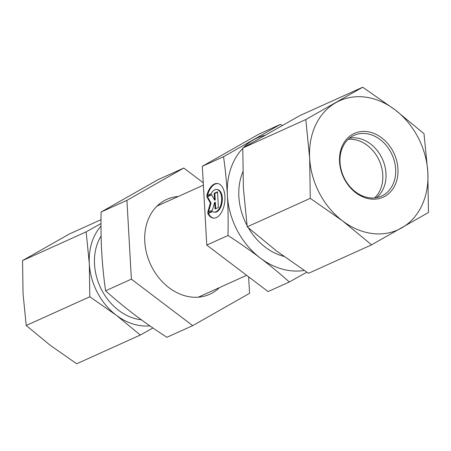 <?xml version="1.0" encoding="UTF-8"?>
<svg xmlns="http://www.w3.org/2000/svg" width="451" height="451" viewBox="0 0 451 451"><rect width="100%" height="100%" fill="white"/><g stroke="black" fill="none" stroke-linecap="round" stroke-linejoin="round"><path stroke-width="0.68" d="M207.742 213.289L212.162 211.293A11.388 6.173 -83.2 0 0 214.028 212.105A11.388 6.173 -83.2 0 0 221.509 201.535A11.388 6.173 -83.2 0 0 216.739 189.493A11.388 6.173 -83.2 0 0 211.164 193.659L206.75 195.655A17.426 9.443 96.8 0 1 217.455 183.495A17.426 9.443 96.8 0 1 224.756 201.924A17.426 9.443 96.8 0 1 213.306 218.098A17.426 9.443 96.8 0 1 207.742 213.289L208.441 213.374A17.426 9.443 -83.2 0 0 213.656 218.132M217.799 183.551A17.426 9.443 -83.2 0 0 207.561 195.289M216.739 189.493L217.433 189.578A11.388 6.173 96.8 0 1 222.202 201.62A11.388 6.173 96.8 0 1 214.721 212.19L214.028 212.105M212.5 211.542L208.441 213.374M217.534 192.188L214.862 193.394L215.24 200.109L214.546 200.024L214.163 193.31L217.512 191.799L218.397 207.477L215.048 208.988L214.67 202.268L212.376 210.194L207.691 212.308L210.369 203.063L206.806 196.636L211.491 194.522L214.546 200.024M214.163 193.31L214.862 193.394M211.666 194.838L207.499 196.721L211.068 203.147L208.52 211.936M206.806 196.636L207.499 196.721M210.369 203.063L211.068 203.147M214.67 202.268L215.364 202.352L215.725 208.683M202.324 166.289L223.566 156.694L280.437 124.38L259.195 133.975L202.324 166.289L206.772 245.096L268.086 291.583L289.328 281.988C279.44 273.182 269.76 265.194 260.278 258.017A70.818 56.561 65.7 0 0 304.177 270.448M280.437 124.38L282.146 125.496M206.772 245.096L228.009 235.501C228.302 220.911 228.093 207.533 227.4 195.368C226.723 183.196 225.444 170.303 223.566 156.694M264.861 135.289A70.818 56.561 65.7 0 0 253.609 139.81A70.818 56.561 65.7 0 0 243.472 147.612M306.832 272.195L289.328 281.988M242.773 148.334A70.818 56.561 65.7 0 0 227.4 195.368A70.818 56.561 65.7 0 0 260.278 258.017C250.818 250.829 240.062 243.326 228.009 235.501M374.634 197.904A33.329 26.615 65.7 0 0 379.235 160.562A33.329 26.615 65.7 0 0 348.178 139.331M141.343 319.787A52.074 41.588 -114.3 0 1 94.53 264.337A52.074 41.588 -114.3 0 1 101.109 235.918M101.013 219.693L69.386 233.979L22.55 260.593L23.052 293.64L26.209 325.492L50.134 345.229L76.704 363.777L140.312 335.042L116.392 315.3L89.817 296.758L89.315 263.711A58.326 46.577 65.7 0 0 116.392 315.3A58.326 46.577 65.7 0 0 149.884 325.876M100.996 226.047A58.326 46.577 65.7 0 0 89.315 263.711L86.158 231.859L100.996 223.555M152.928 327.984L140.312 335.042M89.817 296.758L26.209 325.492M86.158 231.859L22.55 260.593M340.02 162.377A33.329 26.615 -114.3 0 1 354.108 135.339A33.329 26.615 -114.3 0 1 392.088 154.755A33.329 26.615 -114.3 0 1 381.552 196.084A33.329 26.615 -114.3 0 1 340.02 162.377M339.547 161.802A34.992 27.945 65.7 0 0 384.991 196.253A34.992 27.945 65.7 0 0 381.698 137.848A34.992 27.945 65.7 0 0 339.547 161.802M349.559 138.13A33.329 26.615 -114.3 0 1 385.988 173.41A33.329 26.615 -114.3 0 1 376.45 197.656M394.958 109.74A70.818 56.561 65.7 0 0 335.865 102.653A70.818 56.561 65.7 0 0 309.651 158.216A70.818 56.561 65.7 0 0 342.529 220.86A70.818 56.561 65.7 0 0 401.627 227.947A70.818 56.561 65.7 0 0 427.836 172.389A70.818 56.561 65.7 0 0 394.958 109.74L424.008 133.716L427.836 172.389L428.45 212.517L371.579 244.831L342.529 220.86L310.265 198.344L309.651 158.216L305.817 119.538L362.689 87.223L394.958 109.74M362.689 87.223L299.65 115.704L242.779 148.018L243.393 188.146L247.221 226.819L276.271 250.79L308.54 273.306L371.579 244.831M247.221 226.819L310.265 198.344M242.779 148.018L305.817 119.538M219.44 287.603A52.074 41.588 -114.3 0 1 191.077 297.017A52.074 41.588 -114.3 0 1 145.177 245.806A52.074 41.588 -114.3 0 1 178.275 196.489M183.799 168.037L157.991 179.695L101.12 212.009C100.832 226.594 101.035 239.971 101.734 252.137C102.411 264.314 103.685 277.207 105.568 290.81C115.45 299.616 125.13 307.61 134.612 314.781C144.072 321.969 154.828 329.472 166.881 337.303L192.69 325.645L131.376 279.152L126.928 200.351L183.799 168.037L203.26 182.79M105.568 290.81L131.376 279.152M101.12 212.009L126.928 200.351M248.631 276.829L249.561 293.325L192.69 325.645M242.773 172.102A57.074 45.579 65.7 0 0 247.041 225.461M248.36 227.828A57.074 45.579 65.7 0 0 283.758 256.348M198.215 297.192L246.635 275.319M157.049 206.073L203.39 185.141"/></g></svg>
